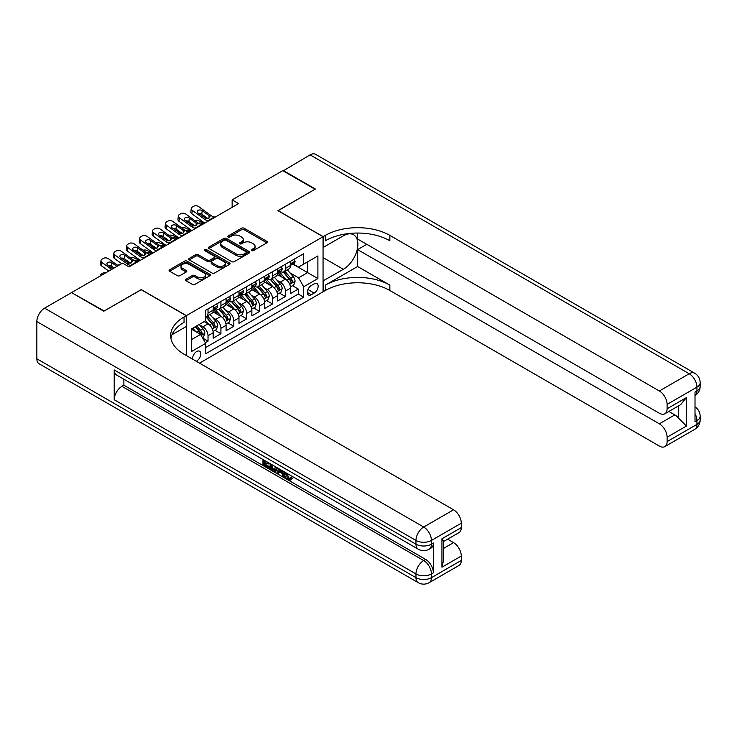 <?xml version="1.0" encoding="UTF-8"?>
<svg xmlns="http://www.w3.org/2000/svg" width="737" height="737" viewBox="0 0 737 737"><rect width="100%" height="100%" fill="white"/><g stroke="black" fill="none" stroke-linecap="round" stroke-linejoin="round"><path stroke-width="1.11" d="M251.649 250.598A1.253 0.728 0 0 0 253.427 250.598L266.877 242.832A1.787 1.032 0 0 0 267.393 242.095A1.787 1.032 0 0 0 266.877 241.368L244.094 228.212A1.787 1.032 0 0 0 241.561 228.212L228.111 235.978A1.253 0.728 0 0 0 227.742 236.494A1.253 0.728 0 0 0 228.111 237.001A1.253 0.728 0 0 0 229.88 237.001L231.621 235.997A5.73 3.307 0 0 1 239.718 235.997L241.625 237.093A5.73 3.307 0 0 1 243.302 239.433A5.73 3.307 0 0 1 241.625 241.773L239.884 242.777A1.253 0.728 0 0 0 239.516 243.284A1.253 0.728 0 0 0 239.884 243.8A1.253 0.728 0 0 0 241.653 243.8L243.394 242.795A5.73 3.307 0 0 1 251.492 242.795L253.39 243.892A5.73 3.307 0 0 1 255.066 246.232A5.73 3.307 0 0 1 253.39 248.562L251.649 249.576A1.253 0.728 0 0 0 251.289 250.083A1.253 0.728 0 0 0 251.649 250.598L251.649 249.576M196.282 361.268A5.832 3.372 120 0 0 196.687 361.056A5.832 3.372 120 0 0 200.492 355.916A5.832 3.372 120 0 0 199.598 351.236A5.832 3.372 120 0 0 196.687 351.521A5.832 3.372 120 0 0 192.578 359.131M185.991 279.222A1.787 1.032 0 0 0 185.466 279.949A1.787 1.032 0 0 0 185.991 280.686L192.385 284.371A1.787 1.032 0 0 0 194.918 284.371L209.852 275.749A1.787 1.032 0 0 0 210.377 275.021A1.787 1.032 0 0 0 209.852 274.293L187.069 261.138A1.787 1.032 0 0 0 184.536 261.138L169.602 269.76A1.787 1.032 0 0 0 169.077 270.488A1.787 1.032 0 0 0 169.602 271.216L177.322 275.675A1.787 1.032 0 0 0 179.856 275.675L186.249 271.99A1.787 1.032 0 0 0 186.774 271.253A1.787 1.032 0 0 0 186.249 270.525L182.417 268.314A4.791 2.764 0 0 1 181.016 266.361A4.791 2.764 0 0 1 183.974 263.809A4.791 2.764 0 0 1 189.188 264.408L204.186 273.068A4.791 2.764 0 0 1 205.586 275.021A4.791 2.764 0 0 1 202.638 277.573A4.791 2.764 0 0 1 197.415 276.974L194.918 275.527A1.787 1.032 0 0 0 192.385 275.527L185.991 279.222L185.991 280.686L192.385 277.02L192.385 275.527M141.237 289.733L104.166 310.986L71.922 292.819M141.237 289.586L186.369 315.639L323.055 236.724L323.055 291.815L199.524 363.138M71.922 292.377L122.535 263.155L128.984 266.877L238.595 203.596L232.146 199.874L282.759 170.652L314.994 189.262L277.923 210.671L323.055 236.724M231.75 261.644A1.787 1.032 0 0 0 234.283 261.644L249.217 253.021A1.787 1.032 0 0 0 249.742 252.294A1.787 1.032 0 0 0 249.217 251.566L226.434 238.41A1.787 1.032 0 0 0 223.901 238.41L208.967 247.033A1.787 1.032 0 0 0 208.442 247.761A1.787 1.032 0 0 0 208.967 248.498L231.75 261.644M205.098 250.866A1.253 0.728 0 0 1 206.369 251.041L229.511 264.399L214.596 273.012A1.787 1.032 0 0 1 212.063 273.012L189.28 259.857L189.28 258.392A1.787 1.032 0 0 0 188.755 259.129A1.787 1.032 0 0 0 189.28 259.857M189.28 258.392L195.674 254.707A1.787 1.032 0 0 1 198.207 254.707L207.447 260.041A1.787 1.032 0 0 0 209.981 260.041L214.218 257.591A1.787 1.032 0 0 0 214.743 256.863A1.787 1.032 0 0 0 214.218 256.126L204.6 250.58A1.253 0.728 0 0 1 204.232 250.064A1.253 0.728 0 0 1 205.006 249.401A1.253 0.728 0 0 1 206.369 249.557L229.529 262.925A1.787 1.032 0 0 1 230.055 263.653A1.787 1.032 0 0 1 229.529 264.39L229.529 262.925M205.356 342.723L208.027 341.176L202.684 338.09M199.635 324.943L202.878 326.813A7.296 4.21 60 0 1 208.027 335.74L213.186 332.765L213.186 338.2L220.925 333.732L215.057 330.342M212.532 317.49L215.766 319.361A7.296 4.21 60 0 1 220.925 328.297L226.084 325.321L226.084 330.756L233.822 326.288L227.954 322.898M225.43 310.047L228.663 311.917A7.296 4.21 60 0 1 233.822 320.853L238.981 317.877L238.981 323.313L246.72 318.845L240.852 315.454M238.318 302.603L241.561 304.473A7.296 4.21 60 0 1 246.72 313.409L251.87 310.434L251.87 315.869L259.608 311.401L253.74 308.011M251.216 295.159L254.449 297.029A7.296 4.21 60 0 1 259.608 305.966L264.767 302.99L264.767 308.416L272.506 303.957L266.637 300.567M264.113 287.716L267.347 289.586A7.296 4.21 60 0 1 272.506 298.522L277.665 295.537L277.665 300.972L285.403 296.504L285.403 291.078A7.296 4.21 -120 0 0 280.244 282.142L277.001 280.272M279.535 293.123L285.403 296.504M213.186 332.765A7.296 4.21 -120 0 0 208.027 323.829L204.158 321.599M226.084 325.321A7.296 4.21 -120 0 0 220.925 316.385L212.947 311.779M238.981 317.877A7.296 4.21 -120 0 0 233.822 308.941L225.844 304.335M251.87 310.434A7.296 4.21 -120 0 0 246.72 301.497L238.742 296.891M264.767 302.99A7.296 4.21 -120 0 0 259.608 294.054L251.639 289.448M277.665 295.537A7.296 4.21 -120 0 0 272.506 286.61L264.528 282.004M314.155 283.856L311.318 285.486A5.656 3.261 120 0 0 307.624 290.47A5.656 3.261 120 0 0 308.49 295.003A5.656 3.261 120 0 0 311.318 294.726L314.155 293.086A5.656 3.261 120 0 0 317.85 288.103A5.656 3.261 120 0 0 316.984 283.57A5.656 3.261 120 0 0 314.155 283.856M186.369 355.547L186.369 315.639M191.528 339.61L200.556 334.405L205.706 343.341L205.706 353.76L303.708 297.177L303.708 286.757L298.559 277.821L289.899 272.828M205.706 343.341L191.528 351.521L191.528 328.895L205.706 320.706L205.706 310.277L303.708 253.703L303.708 264.122L317.896 255.932L317.896 278.568L303.708 286.757M215.701 308.6L215.766 308.646A7.296 4.21 60 0 0 219.414 309.006L224.573 306.03A7.296 4.21 -120 0 0 226.084 302.686L226.084 298.522M228.599 301.157L228.663 301.203A7.296 4.21 60 0 0 232.312 301.562L237.471 298.577A7.296 4.21 -120 0 0 238.981 295.242L238.981 291.069M241.487 293.713L241.561 293.75A7.296 4.21 60 0 0 245.209 294.118L250.359 291.133A7.296 4.21 -120 0 0 251.87 287.798L251.87 283.625M254.385 286.269L254.449 286.306A7.296 4.21 60 0 0 258.097 286.665L263.256 283.69A7.296 4.21 -120 0 0 264.767 280.355L264.767 276.182M267.282 278.826L267.347 278.862A7.296 4.21 60 0 0 270.995 279.222L276.154 276.246A7.296 4.21 -120 0 0 277.665 272.911L277.665 268.738M205.706 347.505L298.301 294.054L298.301 289.061L290.562 293.529L290.562 288.093A7.296 4.21 -120 0 0 285.403 279.157L277.425 274.56M280.18 271.382L280.244 271.419A7.296 4.21 -120 0 0 283.892 271.778A7.296 4.21 -120 0 0 285.403 268.443L285.403 264.27M283.892 271.778L289.051 268.802A7.296 4.21 -120 0 0 290.562 265.467L290.562 261.294M208.027 308.941L208.027 313.114A7.296 4.21 60 0 1 206.517 316.449A7.296 4.21 60 0 1 205.706 316.744M206.517 316.449L211.676 313.474A7.296 4.21 -120 0 0 213.186 310.13L213.186 305.966M220.925 301.497L220.925 305.662A7.296 4.21 60 0 1 219.414 309.006M233.822 294.054L233.822 298.218A7.296 4.21 60 0 1 232.312 301.562M246.72 286.61L246.72 290.774A7.296 4.21 60 0 1 245.209 294.118M259.608 279.157L259.608 283.33A7.296 4.21 60 0 1 258.097 286.665M272.506 271.713L272.506 275.887A7.296 4.21 60 0 1 270.995 279.222M272.506 298.522L272.506 303.957M259.608 305.966L259.608 311.401M246.72 313.409L246.72 318.845M233.822 320.853L233.822 326.288M220.925 328.297L220.925 333.732M208.027 335.74L208.027 341.176M200.556 334.405L191.528 329.19M298.559 277.821L307.578 272.607L307.578 261.893L317.896 255.932M292.81 264.086L317.896 278.568M293.068 263.938L298.559 267.098L303.708 264.122M232.146 199.874L232.146 207.318M292.432 285.68L298.301 289.061M298.301 294.054L303.708 297.177M252.155 250.773L253.39 250.055A5.73 3.307 0 0 0 255.066 247.715L255.066 246.232M243.302 239.433L243.302 240.925A5.73 3.307 0 0 1 241.625 243.256L240.382 243.975M266.849 242.842L244.094 229.704A1.787 1.032 0 0 0 241.561 229.704L228.608 237.176M249.217 251.566L249.217 253.021L226.434 239.903A1.787 1.032 0 0 0 223.901 239.903L208.986 248.507L208.967 247.033M246.047 252.809A1.253 0.728 0 0 0 246.416 252.294A1.253 0.728 0 0 0 246.047 251.778L226.056 240.234A1.253 0.728 0 0 0 224.278 240.234L222.445 241.294A5.73 3.307 0 0 0 220.768 243.634A5.73 3.307 0 0 0 222.445 245.974L236.116 253.869A5.73 3.307 0 0 0 244.214 253.869L246.047 252.809L246.047 254.293A1.253 0.728 0 0 0 246.416 253.786L246.416 252.294M220.768 243.634L220.768 245.126A5.73 3.307 0 0 0 222.445 247.457L222.445 245.974M246.047 254.293L244.214 255.352A5.73 3.307 0 0 1 236.116 255.352L222.445 247.457M189.308 259.866L195.674 256.19L195.674 254.707M214.743 256.863L214.743 258.346A1.787 1.032 0 0 1 214.218 259.083L209.981 261.524A1.787 1.032 0 0 1 207.447 261.524L198.207 256.19A1.787 1.032 0 0 0 195.674 256.19M217.037 265.578A4.791 2.764 0 0 0 222.252 266.177A4.791 2.764 0 0 0 225.209 263.625A4.791 2.764 0 0 0 223.808 261.663L218.52 258.613A1.787 1.032 0 0 0 215.987 258.613L211.749 261.064A1.787 1.032 0 0 0 211.224 261.792A1.787 1.032 0 0 0 211.749 262.529L217.037 265.578L217.037 267.061A4.791 2.764 0 0 0 222.252 267.66A4.791 2.764 0 0 0 225.209 265.108L225.209 263.625M211.224 261.792L211.224 263.284A1.787 1.032 0 0 0 211.749 264.012L211.749 262.529M217.037 267.061L211.749 264.012M205.586 275.021L205.586 276.513A4.791 2.764 0 0 1 202.638 279.065A4.791 2.764 0 0 1 197.415 278.466L194.918 277.02A1.787 1.032 0 0 0 192.385 277.02M181.016 266.361L181.016 267.853A4.791 2.764 0 0 0 182.417 269.806L182.417 268.314M186.249 270.525L186.249 271.99L182.417 269.806M209.824 275.767L187.069 262.621A1.787 1.032 0 0 0 184.536 262.621L169.63 271.234M290.452 286.822L293.787 284.897L295.076 281.175A4.837 2.791 -120 0 0 293.188 276.633L287.301 269.816M204.536 223.256L198.336 220.584A3.648 1.824 -5.9 0 0 194.605 220.427M286.122 279.636L279.387 271.833M193.895 225.172L191.896 224.306L192.007 225.421M282.289 277.361L278.374 272.837A11.58 6.688 -120 0 0 278.015 272.432M283.229 272.045L289.19 278.945A4.837 2.791 60 0 1 290.912 282.271C291.64 283.238 292.156 282.944 292.46 281.377A4.837 2.791 -120 0 0 290.737 278.052L284.851 271.225M283.579 271.925L289.991 279.341A2.46 1.419 60 0 1 290.608 280.309L292.46 281.377M190.846 222.97A3.648 1.824 -5.9 0 0 190.846 223.191A3.648 1.824 -5.9 0 0 191.896 224.306M198.465 223.21A2.92 1.456 174.1 0 1 201.781 223.247L203.375 223.928M290.912 282.271L291.272 282.842M208.857 220.768L207.981 220.685A9.12 5.26 60 0 1 204.646 219.304L192.293 210.367L191.896 213.831A3.648 2.349 -173.3 0 1 190.846 211.915L191.251 208.46A3.648 2.349 6.7 0 0 192.293 210.367M204.766 223.127A13.681 7.895 60 0 1 204.241 222.758L191.896 213.831M293.98 259.323L295.076 261.22A4.837 2.791 60 0 1 294.072 263.358L291.622 264.767A4.837 2.791 -120 0 0 292.46 263.662L292.359 263.229M215.305 217.047L214.421 216.964A9.12 5.26 60 0 1 211.095 215.582L198.741 206.646A3.648 2.349 6.7 0 0 193.61 206.286L192.32 207.033A3.648 2.349 6.7 0 0 191.251 208.46M209.087 218.078L208.976 215.563L209.704 216.383L208.995 218.134L206.028 218.502L198.06 213.03A2.92 1.879 -173.3 0 1 197.23 211.501A2.92 1.879 -173.3 0 1 198.078 210.358A2.92 1.879 -173.3 0 1 202.187 210.653L201.781 214.108L207.908 218.539M201.781 214.108A2.92 1.879 6.7 0 0 198.668 213.472M208.976 215.563L202.187 210.653M211.095 215.582L209.704 216.383L209.842 216.908M290.719 264.998L290.737 264.998A4.837 2.791 -120 0 0 291.622 264.767M291.843 263.302L292.46 263.662C292.156 262.934 291.64 263.229 290.912 264.555A4.837 2.791 60 0 1 290.562 265.237M283.146 170.873L310.093 154.871L689.206 373.751A10.944 6.32 120 0 1 694.678 373.208A10.944 10.944 0 0 1 700.15 382.678A10.944 6.32 180 0 1 696.944 387.146L667.096 404.383A10.944 6.32 -120 0 0 659.357 390.978L689.206 373.751A10.944 6.32 60 0 1 696.944 387.146L696.944 390.868L695.009 391.992L695.009 421.767L696.944 420.652L696.944 424.374A10.944 6.32 60 0 1 694.678 429.385L664.829 446.622A10.944 6.32 -120 0 0 667.096 441.61L696.944 424.374A10.944 6.32 0 0 0 700.15 419.906A10.944 10.944 0 0 1 694.678 429.385M283.146 170.431L315.381 189.04L278.052 210.745M323.055 280.871L343.368 269.3A20.516 11.847 120 0 0 356.763 251.216A20.516 11.847 120 0 0 353.622 234.781A20.516 11.847 120 0 0 343.368 235.794L323.184 247.448L323.184 236.651L325.376 235.389A45.593 26.32 180 0 1 389.855 235.389L659.357 390.978M323.184 280.944L323.184 291.741L325.376 290.479A45.593 26.32 180 0 1 389.855 290.479L659.357 446.078A10.944 6.32 -120 0 0 664.829 446.622M357.611 266.508L325.376 285.118A45.593 26.32 180 0 1 389.855 285.118L357.611 266.508L357.611 249.603L366.768 244.315M357.611 233.039L357.611 239.037L659.357 413.245A10.944 6.32 -120 0 0 664.829 413.789A10.944 6.32 -120 0 0 667.096 408.777L686.433 397.612L686.433 426.05L678.703 418.312L678.703 405.774M686.433 426.05L667.096 437.216L667.096 441.61M667.096 437.216A10.944 6.32 -120 0 0 659.357 423.812L674.834 414.885A10.944 6.32 60 0 1 678.703 418.312M357.611 249.603L659.357 423.812M310.093 154.871A10.944 6.32 -60 0 1 315.565 154.328L694.678 373.208M278.052 210.598L323.184 236.651M667.096 404.383L667.096 408.777M668.883 411.449L674.834 414.885M325.376 235.389L325.376 240.75A45.593 26.32 180 0 1 389.855 240.75L389.855 235.389M664.829 413.789L680.647 404.65L686.433 397.612M285.79 472.703L285.68 473.79L286.675 473.218L289.107 478.193L290.01 478.516M285.68 473.79L288.075 478.792L289.586 478.976L291.281 477.207L292.368 478.138L290.433 480.174L288.176 479.879C285.799 478.267 284.611 476.028 284.593 473.163L284.675 472.067M279.48 471.993L277.95 473.863L276.79 473.191L278.743 468.64M283.653 471.468L285.191 476.848L284.16 477.447L283.008 476.784L282.124 473.522L278.826 471.616L277.95 473.863M265.09 462.311L265.09 464.218L269.65 466.853L269.65 467.884L268.627 468.474L262.971 465.213L262.971 459.529M269.162 463.103L268.13 464.07L264.058 461.721L264.058 464.807L265.09 464.218M114.217 369.956L415.963 544.164A10.944 6.32 120 0 0 418.229 549.166L116.483 374.958A10.944 6.32 -60 0 1 114.217 369.956L114.217 399.73A10.944 6.32 -60 0 1 121.955 386.326L123.89 385.211L425.636 559.42A10.944 6.32 60 0 1 433.374 572.824L433.374 543.04A10.944 6.32 60 0 1 431.108 548.052L429.174 549.166A10.944 6.32 -120 0 0 431.44 544.164L433.374 543.04M123.89 385.211L123.89 379.233M276.375 467.276L276.458 468.483L277.471 467.903L276.421 470.842L275.389 471.44L272.883 470.934L270.111 469.331L270.111 463.656M103.779 311.207L141.108 289.659L186.24 315.712L184.047 316.984A45.593 26.32 -0 0 0 170.689 335.593A45.593 26.32 -0 0 0 184.047 354.202L453.55 509.801A10.944 6.32 60 0 1 461.288 523.206L431.44 540.442L431.44 544.164A10.944 6.32 -0 0 1 415.963 544.164L415.963 540.442L36.85 321.562A10.944 6.32 -60 0 1 44.588 308.158L71.535 292.598L103.779 311.207M186.24 315.712L186.24 326.509L171.979 334.745M441.942 538.765L443.545 541.188L443.545 560.313L441.942 567.204L441.942 538.765L461.288 527.6L461.288 523.206M461.288 527.6A10.944 6.32 60 0 1 459.022 532.602L443.545 541.538M36.85 358.781L415.963 577.661A10.944 6.32 120 0 0 418.229 582.672L39.116 363.792A10.944 6.32 -60 0 1 36.85 358.781L36.85 321.562M447.599 539.198L453.55 542.635A10.944 6.32 60 0 1 461.288 556.039L441.942 567.204M433.374 572.824L431.44 573.939L431.44 577.661L461.288 560.433L461.288 556.039M461.288 560.433A10.944 6.32 60 0 1 459.022 565.436L429.174 582.672A10.944 6.32 -120 0 0 431.44 577.661A10.944 6.32 -0 0 1 415.963 577.661L415.963 573.939L114.217 399.73M184.047 316.984L184.047 322.345A45.593 26.32 -0 0 0 170.929 338.274M264.058 464.807L268.627 467.442L269.65 466.853M268.627 467.442L268.627 468.474M264.058 460.164L268.581 462.772M268.13 463.039L268.13 464.07M264.058 460.689L264.519 460.422M276.458 468.483L275.389 471.44M271.198 464.282L271.198 468.935L274.625 470.28L275.288 466.641M272.229 464.881L272.229 468.336L275.656 469.681M271.198 468.935L272.229 468.336M272.801 469.856L273.832 469.257M282.207 470.639L284.16 477.447M279.765 469.229L279.157 470.777L281.801 472.306L281.184 470.049M280.41 469.607L280.189 470.178L281.414 470.888M279.157 470.777L280.189 470.178M288.075 478.792L289.107 478.193M290.249 477.806L291.336 478.728L292.368 478.138M291.336 478.728L290.433 480.174M277.554 294.266L280.889 292.34L282.179 288.618A4.837 2.791 -120 0 0 280.3 284.077L274.404 277.259M191.638 230.709L185.448 228.028A3.648 1.824 -5.9 0 0 181.717 227.871M273.224 287.08L266.49 279.286M180.998 232.616L178.999 231.759L179.109 232.864M269.392 284.804L265.486 280.281A11.58 6.688 -120 0 0 265.127 279.876M270.341 279.489L276.301 286.389A4.837 2.791 60 0 1 278.024 289.715C278.743 290.691 279.259 290.387 279.572 288.821A4.837 2.791 -120 0 0 277.849 285.495L271.953 278.669M270.691 279.378L277.094 286.785A2.46 1.419 60 0 1 277.711 287.752L279.572 288.821M177.949 230.414A3.648 1.824 -5.9 0 0 177.949 230.635A3.648 1.824 -5.9 0 0 178.999 231.759M185.567 230.653A2.92 1.456 174.1 0 1 188.893 230.69L190.478 231.372M278.024 289.715L278.374 290.286M264.657 301.709L267.992 299.784L269.281 296.062A4.837 2.791 -120 0 0 267.402 291.52L261.506 284.703M178.741 238.152L172.55 235.481A3.648 1.824 -5.9 0 0 168.819 235.315M260.327 294.524L253.592 286.73M168.11 240.059L166.101 239.203L166.212 240.308M256.494 292.257L252.588 287.725A11.58 6.688 -120 0 0 252.229 287.329M257.443 286.933L263.404 293.833A4.837 2.791 60 0 1 265.127 297.158C265.854 298.135 266.37 297.831 266.674 296.265A4.837 2.791 -120 0 0 264.952 292.939L259.055 286.113M257.793 286.822L264.196 294.229A2.46 1.419 60 0 1 264.813 295.196L266.674 296.265M165.06 237.858A3.648 1.824 -5.9 0 0 165.051 238.088A3.648 1.824 -5.9 0 0 166.101 239.203M172.679 238.097A2.92 1.456 174.1 0 1 175.996 238.134L177.58 238.816M265.127 297.158L265.477 297.73M251.768 309.153L255.094 307.228L256.384 303.506A4.837 2.791 -120 0 0 254.505 298.973L248.618 292.147M165.853 245.596L159.653 242.924A3.648 1.824 -5.9 0 0 155.922 242.759M247.429 301.967L240.695 294.174M155.212 247.512L153.204 246.646L153.324 247.752M243.597 299.701L239.691 295.168A11.58 6.688 -120 0 0 239.332 294.772M244.546 294.376L250.506 301.276A4.837 2.791 60 0 1 252.229 304.602C252.957 305.579 253.473 305.284 253.777 303.708A4.837 2.791 -120 0 0 252.054 300.383L246.167 293.566M244.896 294.266L251.299 301.682A2.46 1.419 60 0 1 251.925 302.64L253.777 303.708M152.163 245.301A3.648 1.824 -5.9 0 0 152.154 245.532A3.648 1.824 -5.9 0 0 153.204 246.646M159.782 245.541A2.92 1.456 174.1 0 1 163.098 245.578L164.692 246.269M252.229 304.602L252.579 305.182M238.871 316.597L242.206 314.671L243.496 310.95A4.837 2.791 -120 0 0 241.607 306.417L235.72 299.591M152.955 253.04L146.755 250.368A3.648 1.824 -5.9 0 0 143.024 250.202M234.541 309.411L227.807 301.617M142.315 254.956L140.316 254.09L140.426 255.205M230.709 307.145L226.793 302.621A11.58 6.688 -120 0 0 226.443 302.216M231.658 301.82L237.609 308.72A4.837 2.791 60 0 1 239.332 312.055C240.059 313.022 240.575 312.728 240.879 311.161A4.837 2.791 -120 0 0 239.157 307.826L233.27 301.009M232.008 301.709L238.41 309.125A2.46 1.419 60 0 1 239.028 310.084L240.879 311.161M139.265 252.745A3.648 1.824 -5.9 0 0 139.265 252.975A3.648 1.824 -5.9 0 0 140.316 254.09M146.884 252.994A2.92 1.456 174.1 0 1 150.201 253.021L151.794 253.712M239.332 312.055L239.691 312.626M195.959 228.212L195.084 228.138A9.12 5.26 60 0 1 191.749 226.747L179.404 217.811L178.999 221.275A3.648 2.349 -173.3 0 1 177.958 219.359L178.354 215.904A3.648 2.349 6.7 0 0 179.404 217.811M191.869 230.57A13.681 7.895 60 0 1 191.344 230.202L178.999 221.275M281.083 266.766L282.179 268.664A4.837 2.791 60 0 1 281.175 270.801L278.724 272.22A4.837 2.791 -120 0 0 279.572 271.105L279.47 270.672M202.408 224.49L201.533 224.407A9.12 5.26 60 0 1 198.198 223.025L185.853 214.089A3.648 2.349 6.7 0 0 180.712 213.73L179.423 214.476A3.648 2.349 6.7 0 0 178.354 215.904M196.189 225.522L196.088 223.007L196.807 223.827L196.097 225.586L193.14 225.946L185.171 220.474A2.92 1.879 -173.3 0 1 184.333 218.944A2.92 1.879 -173.3 0 1 185.18 217.802A2.92 1.879 -173.3 0 1 189.289 218.097L188.893 221.551L195.019 225.983M188.893 221.551A2.92 1.879 6.7 0 0 185.77 220.916M196.088 223.007L189.289 218.097M198.198 223.025L196.807 223.827L196.945 224.352M277.821 272.441L277.849 272.441A4.837 2.791 -120 0 0 278.724 272.22M278.945 270.746L279.572 271.105C279.268 270.378 278.752 270.672 278.024 271.999A4.837 2.791 60 0 1 277.665 272.681M183.062 235.656L182.186 235.582A9.12 5.26 60 0 1 178.851 234.191L166.507 225.264L166.101 228.719A3.648 2.349 -173.3 0 1 165.06 226.812L165.466 223.348A3.648 2.349 6.7 0 0 166.507 225.264M178.98 238.014A13.681 7.895 60 0 1 178.446 237.646L166.101 228.719M268.185 274.21L269.281 276.108A4.837 2.791 60 0 1 268.277 278.245L265.836 279.664A4.837 2.791 -120 0 0 266.674 278.549L266.573 278.116M189.51 231.934L188.635 231.86A9.12 5.26 60 0 1 185.3 230.469L172.955 221.533A3.648 2.349 6.7 0 0 167.815 221.174L166.525 221.92A3.648 2.349 6.7 0 0 165.466 223.348M183.292 232.975L183.191 230.451L183.909 231.271L183.2 233.03L180.243 233.389L172.274 227.917A2.92 1.879 -173.3 0 1 171.435 226.388A2.92 1.879 -173.3 0 1 172.292 225.246A2.92 1.879 -173.3 0 1 176.401 225.54L175.996 228.995L182.122 233.426M175.996 228.995A2.92 1.879 6.7 0 0 172.873 228.359M183.191 230.451L176.401 225.54M185.3 230.469L183.909 231.271L184.057 231.796M264.933 279.885L264.952 279.885A4.837 2.791 -120 0 0 265.836 279.664M266.048 278.19L266.674 278.549C266.37 277.821 265.854 278.116 265.127 279.443A4.837 2.791 60 0 1 264.767 280.134M170.173 243.099L169.289 243.026A9.12 5.26 60 0 1 165.963 241.635L153.609 232.708L153.204 236.162A3.648 2.349 -173.3 0 1 152.163 234.255L152.568 230.792A3.648 2.349 6.7 0 0 153.609 232.708M166.083 245.458A13.681 7.895 60 0 1 165.558 245.099L153.204 236.162M255.288 281.654L256.384 283.552A4.837 2.791 60 0 1 255.389 285.689L252.938 287.108A4.837 2.791 -120 0 0 253.777 285.993L253.675 285.569M176.622 239.378L175.738 239.304A9.12 5.26 60 0 1 172.403 237.913L160.058 228.986A3.648 2.349 6.7 0 0 154.917 228.617L153.628 229.364A3.648 2.349 6.7 0 0 152.568 230.792M170.404 240.419L170.293 237.894L171.021 238.714L170.302 240.474L167.345 240.833L159.376 235.37A2.92 1.879 -173.3 0 1 158.538 233.832A2.92 1.879 -173.3 0 1 159.395 232.699A2.92 1.879 -173.3 0 1 163.503 232.984L163.098 236.439L169.224 240.879M163.098 236.439A2.92 1.879 6.7 0 0 159.984 235.803M170.293 237.894L163.503 232.984M172.403 237.913L171.159 239.239M252.036 287.329L252.054 287.329A4.837 2.791 -120 0 0 252.938 287.108M253.15 285.634L253.777 285.993C253.473 285.265 252.957 285.56 252.229 286.886A4.837 2.791 60 0 1 251.87 287.577M157.276 250.543L156.401 250.469A9.12 5.26 60 0 1 153.066 249.078L140.712 240.151L140.316 243.606A3.648 2.349 -173.3 0 1 139.265 241.699L139.671 238.235A3.648 2.349 6.7 0 0 140.712 240.151M153.185 252.902A13.681 7.895 60 0 1 152.66 252.542L140.316 243.606M242.399 289.097L243.496 290.995A4.837 2.791 60 0 1 242.491 293.133L240.041 294.551A4.837 2.791 -120 0 0 240.879 293.437L240.778 293.013M163.725 246.821L162.849 246.748A9.12 5.26 60 0 1 159.514 245.357L147.16 236.43A3.648 2.349 6.7 0 0 142.029 236.07L140.739 236.807A3.648 2.349 6.7 0 0 139.671 238.235M157.506 247.862L157.405 245.338L158.123 246.158L157.414 247.918L154.457 248.277L146.479 242.814A2.92 1.879 -173.3 0 1 145.65 241.285A2.92 1.879 -173.3 0 1 146.497 240.142A2.92 1.879 -173.3 0 1 150.606 240.428L150.201 243.892L156.336 248.323M150.201 243.892A2.92 1.879 6.7 0 0 147.087 243.247M157.405 245.338L150.606 240.428M159.514 245.357L158.123 246.158L158.262 246.683M239.138 294.782L239.157 294.782A4.837 2.791 -120 0 0 240.041 294.551M240.262 293.077L240.879 293.437C240.575 292.709 240.059 293.004 239.332 294.33A4.837 2.791 60 0 1 238.981 295.021M225.973 324.04L229.308 322.115L230.598 318.393A4.837 2.791 -120 0 0 228.719 313.861L222.823 307.034M140.058 260.483L133.867 257.812A3.648 1.824 -5.9 0 0 130.136 257.655M221.644 316.855L214.909 309.061M129.417 262.4L127.418 261.534L127.529 262.648M217.811 314.588L213.905 310.065A11.58 6.688 -120 0 0 213.546 309.66M218.76 309.264L224.721 316.164A4.837 2.791 60 0 1 226.443 319.499C227.171 320.466 227.687 320.171 227.991 318.605A4.837 2.791 -120 0 0 226.268 315.27L220.372 308.453M219.11 309.153L225.513 316.569A2.46 1.419 60 0 1 226.13 317.527L227.991 318.605M126.368 260.198A3.648 1.824 -5.9 0 0 126.368 260.419A3.648 1.824 -5.9 0 0 127.418 261.534M133.987 260.437A2.92 1.456 174.1 0 1 137.312 260.465L138.897 261.156M226.443 319.499L226.793 320.07M144.378 257.987L143.503 257.913A9.12 5.26 60 0 1 140.168 256.522L127.823 247.595L127.418 251.05A3.648 2.349 -173.3 0 1 126.377 249.143L126.773 245.679A3.648 2.349 6.7 0 0 127.823 247.595M140.288 260.345A13.681 7.895 60 0 1 139.763 259.986L127.418 251.05M229.502 296.541L230.598 298.439A4.837 2.791 60 0 1 229.594 300.585L227.143 301.995A4.837 2.791 -120 0 0 227.991 300.88L227.89 300.456M150.827 254.265L149.952 254.191A9.12 5.26 60 0 1 146.617 252.8L134.272 243.873A3.648 2.349 6.7 0 0 129.132 243.514L127.842 244.251A3.648 2.349 6.7 0 0 126.773 245.679M144.609 255.306L144.507 252.782L145.226 253.602L144.516 255.361L141.559 255.721L133.59 250.258A2.92 1.879 -173.3 0 1 132.752 248.728A2.92 1.879 -173.3 0 1 133.6 247.586A2.92 1.879 -173.3 0 1 137.718 247.872L137.312 251.335L143.439 255.767M137.312 251.335A2.92 1.879 6.7 0 0 134.189 250.691M144.507 252.782L137.718 247.872M146.617 252.8L145.226 253.602L145.364 254.127M226.25 302.225L226.268 302.225A4.837 2.791 -120 0 0 227.143 301.995M227.365 300.521L227.991 300.88C227.687 300.152 227.171 300.456 226.443 301.774A4.837 2.791 60 0 1 226.084 302.465M213.085 331.484L216.411 329.568L217.701 325.837A4.837 2.791 -120 0 0 215.821 321.304L209.925 314.478M208.746 324.298L205.66 320.733M204.914 322.032L204.416 321.452M205.863 316.707L211.823 323.607A4.837 2.791 60 0 1 213.546 326.942C214.274 327.91 214.789 327.615 215.093 326.049A4.837 2.791 -120 0 0 213.371 322.714L207.475 315.897M206.213 316.597L212.615 324.013A2.46 1.419 60 0 1 213.242 324.98L215.093 326.049M113.48 267.642A3.648 1.824 -5.9 0 0 113.47 267.863A3.648 1.824 -5.9 0 0 113.627 268.296M119.486 264.915A3.648 1.824 -5.9 0 0 117.238 265.099M213.546 326.942L213.896 327.514M131.481 265.431L130.606 265.357A9.12 5.26 60 0 1 127.271 263.966L114.926 255.039L114.521 258.503A3.648 2.349 -173.3 0 1 113.48 256.587L113.885 253.132A3.648 2.349 6.7 0 0 114.926 255.039M121.66 263.662L114.521 258.503M216.604 303.994L217.701 305.892A4.837 2.791 60 0 1 216.706 308.029L214.255 309.439A4.837 2.791 -120 0 0 215.093 308.324L214.992 307.9M137.93 261.709L137.054 261.635A9.12 5.26 60 0 1 133.719 260.244L121.375 251.317A3.648 2.349 6.7 0 0 116.234 250.958L114.944 251.704A3.648 2.349 6.7 0 0 113.885 253.132M131.711 262.75L131.61 260.225L132.328 261.045L131.619 262.805L128.662 263.164L120.693 257.701A2.92 1.879 -173.3 0 1 119.855 256.172A2.92 1.879 -173.3 0 1 120.711 255.03A2.92 1.879 -173.3 0 1 124.82 255.315L124.415 258.779L130.541 263.21M124.415 258.779A2.92 1.879 6.7 0 0 121.292 258.134M131.61 260.225L124.82 255.315M133.719 260.244L132.328 261.045L132.476 261.58M213.352 309.669L213.371 309.669A4.837 2.791 -120 0 0 214.255 309.439M214.467 307.965L215.093 308.324C214.789 307.596 214.274 307.9 213.546 309.218A4.837 2.791 60 0 1 213.186 309.909M202.426 337.638L203.513 337.012L204.803 333.29A4.837 2.791 -120 0 0 202.924 328.748L199.211 324.455M195.756 331.632L192.772 328.177M192.025 329.476L191.528 328.905M195.222 326.758L198.926 331.06A4.837 2.791 60 0 1 200.648 334.386C201.376 335.353 201.892 335.059 202.196 333.493A4.837 2.791 -120 0 0 200.473 330.167L196.77 325.865M195.517 326.592L199.718 331.457A2.46 1.419 60 0 1 200.344 332.424L202.196 333.493M100.739 275.739A3.648 1.824 -5.9 0 1 100.582 275.306A3.648 1.824 -5.9 0 1 101.651 273.832L102.94 273.086A3.648 1.824 -5.9 0 1 106.598 272.358M200.648 334.386L200.998 334.957M111.646 269.438L102.028 262.483L101.623 265.946A3.648 2.349 -173.3 0 1 100.582 264.03L100.987 260.576A3.648 2.349 6.7 0 0 102.028 262.483M108.763 271.105L101.623 265.946M118.095 265.716L108.477 258.761A3.648 2.349 6.7 0 0 103.337 258.401L102.056 259.148A3.648 2.349 6.7 0 0 100.987 260.576M112.807 268.775L107.795 265.145A2.92 1.879 -173.3 0 1 106.966 263.616A2.92 1.879 -173.3 0 1 107.814 262.473A2.92 1.879 -173.3 0 1 111.923 262.759L111.517 266.223L114.051 268.056M111.517 266.223A2.92 1.879 6.7 0 0 108.403 265.578M116.934 266.389L111.923 262.759M202.878 326.813L208.027 323.829M215.766 319.361L220.925 316.385M228.663 311.917L233.822 308.941M241.561 304.473L246.72 301.497M254.449 297.029L259.608 294.054M267.347 289.586L272.506 286.61M280.244 282.142L285.403 279.157M285.403 268.443L290.562 265.467M208.027 313.114L213.186 310.13M220.925 305.662L226.084 302.686M233.822 298.218L238.981 295.242M246.72 290.774L251.87 287.798M259.608 283.33L264.767 280.355M272.506 275.887L277.665 272.911M285.403 291.078L290.562 288.093M307.974 289.512L314.155 293.086M307.32 292.414L311.318 294.726M253.39 250.055L253.39 248.562M239.884 243.8L239.884 242.777M241.625 243.256L241.625 241.773M228.111 237.001L228.111 235.978M241.561 229.704L241.561 228.212M244.094 229.704L244.094 228.212M266.877 242.832L266.877 241.368M223.901 239.903L223.901 238.41M226.434 239.903L226.434 238.41M236.116 255.352L236.116 253.869M244.214 255.352L244.214 253.869M198.207 256.19L198.207 254.707M207.447 261.524L207.447 260.041M209.981 261.524L209.981 260.041M214.218 259.083L214.218 257.591M206.369 251.041L206.369 249.557M194.918 277.02L194.918 275.527M197.415 278.466L197.415 276.974M169.602 271.216L169.602 269.76M184.536 262.621L184.536 261.138M187.069 262.621L187.069 261.138M209.852 275.749L209.852 274.293M289.715 284.344L295.04 281.267M290.737 278.052L293.188 276.633M286.886 280.272L289.19 278.945M201.781 223.247L201.91 224.444M295.04 261.165L290.562 263.754M206.028 218.502L204.646 219.304M214.421 216.964L207.981 220.685M325.376 285.118L325.376 290.479M389.855 285.118L389.855 290.479M695.009 413.623A10.944 6.32 60 0 1 696.944 420.652A10.944 6.32 180 0 0 700.15 416.184A10.944 10.944 0 0 0 695.009 406.907M696.944 390.868A10.944 6.32 60 0 1 695.009 395.668A10.944 10.944 0 0 0 700.15 386.409A10.944 6.32 0 0 1 696.944 390.868M323.055 257.572L343.368 269.3M44.588 308.158L423.701 527.038L453.55 509.801M121.955 386.326L423.701 560.544L425.636 559.42M443.545 548.411L453.55 542.635M423.701 527.038A10.944 6.32 120 0 0 415.963 540.442A10.944 6.32 180 0 0 431.44 540.442A10.944 6.32 -120 0 0 423.701 527.038M423.701 560.544A10.944 6.32 120 0 0 415.963 573.939A10.944 6.32 180 0 0 431.44 573.939A10.944 6.32 -120 0 0 423.701 560.544M276.817 291.788L282.142 288.711M277.849 285.495L280.3 284.077M273.989 287.716L276.301 286.389M188.893 230.69L189.013 231.888M263.92 299.231L269.254 296.154M264.952 292.939L267.402 291.52M261.101 295.159L263.404 293.833M175.996 238.134L176.115 239.332M251.031 306.675L256.356 303.598M252.054 300.383L254.505 298.973M248.203 302.603L250.506 301.276M163.098 245.578L163.227 246.775M238.134 314.119L243.459 311.042M239.157 307.826L241.607 306.417M235.306 310.056L237.609 308.72M150.201 253.021L150.33 254.219M282.142 268.609L277.665 271.198M193.14 225.946L191.749 226.747M201.533 224.407L195.084 228.138M269.254 276.053L264.767 278.641M180.243 233.389L178.851 234.191M188.635 231.86L182.186 235.582M256.356 283.496L251.87 286.085M167.345 240.833L165.963 241.635M175.738 239.304L169.289 243.026M243.459 290.94L238.981 293.529M154.457 248.277L153.066 249.078M162.849 246.748L156.401 250.469M225.236 321.562L230.561 318.485M226.268 315.27L228.719 313.861M222.408 317.5L224.721 316.164M137.312 260.465L137.432 261.672M230.561 298.384L226.084 300.972M141.559 255.721L140.168 256.522M149.952 254.191L143.503 257.913M212.348 329.006L217.673 325.938M213.371 322.714L215.821 321.304M209.52 324.943L211.823 323.607M217.673 305.837L213.186 308.416M128.662 263.164L127.271 263.966M137.054 261.635L130.606 265.357M201.164 335.464L204.775 333.382M200.473 330.167L202.924 328.748M196.843 332.258L198.926 331.06M190.846 223.191L190.994 224.693M700.15 416.184L700.15 419.906M700.15 382.678L700.15 386.409M418.229 549.166A10.944 10.944 0 0 0 429.174 549.166M418.229 582.672A10.944 10.944 0 0 0 429.174 582.672M177.949 230.635L178.105 232.137M165.051 238.088L165.208 239.58M152.154 245.532L152.31 247.024M139.265 252.975L139.413 254.468M126.368 260.419L126.524 261.921M113.47 267.863L113.526 268.36M100.582 275.306L100.628 275.804"/></g></svg>
